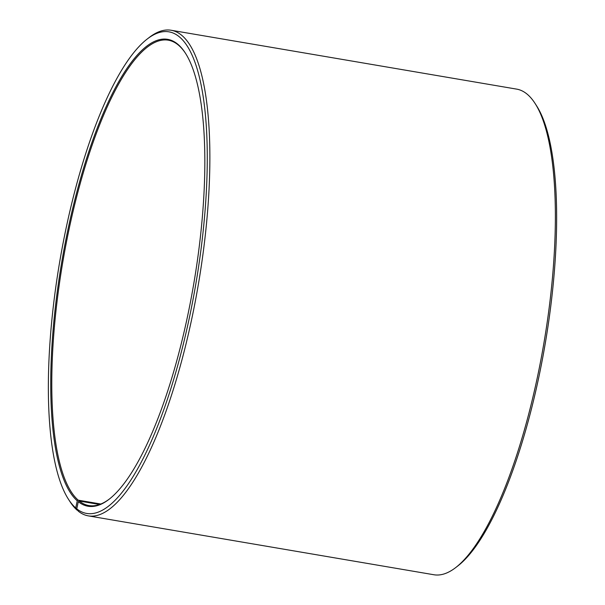 <?xml version="1.0" encoding="UTF-8"?>
<svg xmlns="http://www.w3.org/2000/svg" width="605" height="605" viewBox="0 0 605 605"><rect width="100%" height="100%" fill="white"/><g stroke="black" fill="none" stroke-linecap="round" stroke-linejoin="round"><path stroke-width="0.91" d="M77.735 510.355L75.693 507.95L77.274 500.834L78.227 500.176L100.816 504.026M78.227 500.176A236.056 66.648 99.7 0 1 66.535 241.637A236.056 66.648 99.7 0 1 168.22 40.172A236.056 66.648 99.7 0 1 185.508 53.323M109.603 498.875A236.056 66.648 99.7 0 1 88.927 505.568A236.056 66.648 99.7 0 1 79.24 501.038L99.568 504.502M75.693 507.95A244.261 68.962 99.7 0 1 68.584 499.458A244.261 68.962 99.7 0 1 59.812 261.156A244.261 68.962 99.7 0 1 146.992 39.196L149.095 37.57A246.318 69.545 99.7 0 1 171.109 30.25L516.632 89.117A246.318 69.545 99.7 0 1 534.979 103.311L536.416 105.542A244.261 68.962 99.7 0 1 545.188 343.844A244.261 68.962 99.7 0 1 458.008 565.804L455.905 567.43A246.318 69.545 99.7 0 1 433.891 574.75L88.368 515.883A246.318 69.545 99.7 0 1 78.264 511.157L76.752 508.843L78.295 501.696L79.24 501.038M534.979 103.311A246.318 69.545 99.7 0 1 543.819 343.61A246.318 69.545 99.7 0 1 455.905 567.43M77.198 510.257A246.318 69.545 99.7 0 1 70.021 501.689L68.584 499.458M171.109 30.25A246.318 69.545 99.7 0 1 198.296 284.751A246.318 69.545 99.7 0 1 88.368 515.883M146.992 39.196A244.261 68.962 99.7 0 1 198.546 267.039A244.261 68.962 99.7 0 1 76.752 508.843M77.274 500.834A236.873 66.883 99.7 0 1 72.986 207.273A236.873 66.883 99.7 0 1 185.221 52.877A236.873 66.883 99.7 0 1 193.729 283.972A236.873 66.883 99.7 0 1 109.18 499.208A236.873 66.883 99.7 0 1 78.295 501.696"/></g></svg>
